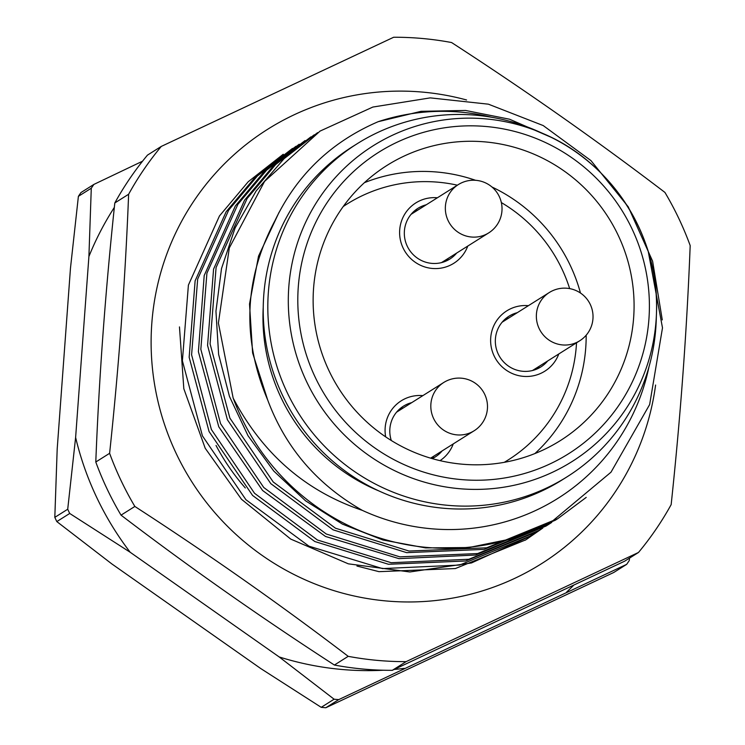 <?xml version="1.0" encoding="UTF-8"?>
<svg xmlns="http://www.w3.org/2000/svg" width="745" height="745" viewBox="0 0 745 745"><rect width="100%" height="100%" fill="white"/><g stroke="black" fill="none" stroke-linecap="round" stroke-linejoin="round"><path stroke-width="1.12" d="M296.864 200.349A196.848 193.234 -122.2 0 1 352.608 146.597L357.218 143.701A196.848 193.234 -122.2 0 1 537.145 130.952L543.58 133.783A186.595 183.158 57.8 0 0 320.192 196.81A186.595 183.158 57.8 0 0 368.859 455.484A186.595 183.158 57.8 0 0 624.692 410.737A186.595 183.158 57.8 0 0 656.475 313.124A186.595 183.158 57.8 0 0 543.58 133.783C612.865 163.108 659.995 237.972 656.475 313.124L656.243 320.154A196.848 193.234 -122.2 0 1 622.708 423.132A196.848 193.234 57.8 0 1 566.954 476.884L562.354 479.78A196.848 193.234 57.8 0 1 318.264 447.4A196.848 193.234 57.8 0 1 296.864 200.349M378.805 490.89A185.44 182.031 -122.2 0 1 343.026 471.213A185.44 182.031 -122.2 0 1 263.227 307.303M491.728 117.282A210.202 206.337 57.8 0 0 378.171 121.696C331.236 141.923 296.836 174.898 274.979 220.622C244.118 278.751 241.678 338.5 267.651 399.879C285.437 447.596 316.988 484.418 362.294 510.353A210.202 206.337 57.8 0 0 648.942 367.015M357.218 143.701A196.848 193.234 -122.2 0 0 301.464 197.444A196.848 193.234 57.8 0 0 322.864 444.504A196.848 193.234 57.8 0 0 566.954 476.884M563.872 170.828A162.615 159.626 57.8 0 0 386.972 165.427A162.615 159.626 57.8 0 0 383.34 435.257A162.615 159.626 57.8 0 0 560.24 440.658A162.615 159.626 57.8 0 0 563.872 170.828M629.562 558.098L629.264 560.547A328.079 322.054 -122.2 0 1 626.675 564.347L613.778 572.467L325.807 707.75A328.079 322.054 -122.2 0 1 321.207 707.331L260.75 668.544L111.741 563.853L56.816 521.584A328.079 322.054 -122.2 0 1 54.813 517.365L57.188 449.058L70.477 268.126L78.393 196.335A328.079 322.054 57.8 0 1 80.981 192.536L93.879 184.415L142.528 161.209M626.675 564.347L338.705 699.63A328.079 322.054 -122.2 0 1 334.105 699.21L279.179 656.941L130.17 552.25L69.713 513.463A328.079 322.054 -122.2 0 1 67.711 509.245L54.813 517.365M67.711 509.245L75.618 437.455L88.906 256.522L91.281 188.215L78.393 196.335M91.281 188.215A328.079 322.054 -122.2 0 1 93.879 184.415M338.705 699.63L325.807 707.75M334.105 699.21L321.207 707.331M69.713 513.463L56.816 521.584M130.17 552.25A299.546 294.042 -122.2 0 1 75.618 437.455M404.312 668.367A299.546 294.042 -122.2 0 1 394.179 669.457M383.349 670.23A299.546 294.042 -122.2 0 1 279.179 656.941M114.348 207.38A299.546 294.042 57.8 0 0 88.906 256.522M566.6 592.126A299.546 294.042 57.8 0 0 573.445 585.477M179.471 326.925L183.819 388.713L205.21 448.257L241.482 499.271L290.736 539.091L348.334 563.835L409.843 571.964L471.473 562.95L528.829 536.884M533.485 533.914L530.068 536.111L459.656 565.055L382.53 568.593L308.97 546.178L245.915 499.709L202.417 435.862L182.395 360.841L188.401 285.102L219.458 215.957L248.197 181.761L283.249 154.262M292.459 148.46L254.753 177.692L226.163 211.738L195.125 280.818L189.156 357.265L209.066 431.532L252.574 495.444L314.809 541.522L388.471 564.272L465.709 560.985L536.763 531.893L539.278 530.31L468.829 559.262L391.2 562.717L317.426 539.995L254.529 493.283L211.384 429.52L191.595 354.825L197.676 279.068L228.678 210.155L257.388 175.988L295.97 146.299M542.565 528.196L539.278 530.31M551.756 522.403L548.488 524.508L477.647 553.554L399.841 556.85L326.282 534.016L263.739 487.481L220.567 423.672L200.833 349.293L206.914 273.192L237.888 204.353L266.617 170.177L305.04 140.582M299.164 144.251L263.981 171.862L235.373 205.937L204.204 275.52L198.393 351.705L218.779 426.81L262.622 490.517L325.49 536.456L398.966 558.638L475.608 555.034L545.973 526.091L548.488 524.508M310.888 136.866L273.313 165.958L244.593 200.135L213.573 269.122L207.566 345.438L227.402 419.752L270.789 483.635L333.089 529.844L406.696 552.65L484.129 549.382L555.193 520.289L557.698 518.706L486.634 547.808L409.005 551.039L335.474 528.205L273.219 481.968L229.888 418.103L210.081 343.911L216.078 267.557L247.098 198.552L275.65 164.543L314.194 134.826M586.213 497.399L557.698 518.706M662.277 319.912L652.601 261.178L628.249 206.84L590.925 160.575L543.217 125.57L488.403 104.179L430.275 97.874L372.845 107.056L320.08 131.083L264.549 181.417L229.302 247.945L218.406 323.041L233.157 398.072A227.318 223.146 57.8 0 0 551.002 522.292L511.191 538.896L468.866 547.538L425.581 547.901L382.911 539.995L342.411 524.107L305.571 500.826L273.732 471.017L248.048 435.778L229.451 396.415L218.62 354.378L215.948 311.233L221.516 268.554L235.113 227.923L256.215 190.85L284.059 158.694L317.594 132.647M378.171 121.696L421.065 111.322L465.541 110.456L509.561 119.219L551.086 137.276M648.271 251.596L662.491 327.847L649.649 404.563L610.993 472.2L551.002 522.292M362.294 510.353C305.552 491.16 262.51 453.733 233.157 398.072M279.096 212.26L258.534 256.122L249.519 304.007L252.611 352.944L267.651 399.879M525.821 539.855L542.053 528.531M542.807 528.047L525.877 539.818L455.372 568.547L378.991 571.666L356.948 566.032M655.6 385.044A256.764 252.043 -122.2 0 1 385.826 600.926A256.764 252.043 -122.2 0 1 151.803 323.451A256.764 252.043 -122.2 0 1 423.188 92.156A256.764 252.043 -122.2 0 1 466.575 99.979M245.31 487.966A216.823 212.837 -122.2 0 1 216.031 445.463M422.732 38.526A313.822 308.048 57.8 0 0 393.667 37.25L161.292 146.411A313.822 308.048 57.8 0 0 128.624 194.259C125.346 278.677 119.004 365.031 109.608 453.314A313.822 308.048 57.8 0 0 134.854 506.451C209.019 554.485 280.139 604.446 348.204 656.336A313.822 308.048 57.8 0 0 377.063 660.359A313.822 308.048 57.8 0 0 406.127 661.635L638.493 552.464A313.822 308.048 57.8 0 0 671.161 504.616C680.558 416.353 686.899 329.998 690.187 245.571A313.822 308.048 57.8 0 0 664.94 192.433C596.885 140.544 525.765 90.583 451.582 42.54A313.822 308.048 57.8 0 0 422.732 38.526M638.493 552.464L624.673 561.171L392.298 670.332L406.127 661.635M161.292 146.411L147.473 155.118A313.822 308.048 57.8 0 0 114.805 202.966C105.408 291.23 99.066 377.585 95.788 462.012A313.822 308.048 57.8 0 0 121.035 515.149C189.09 567.038 260.21 617 334.384 665.043A313.822 308.048 57.8 0 0 363.243 669.057A313.822 308.048 57.8 0 0 392.298 670.332M114.805 202.966L128.624 194.259M95.788 462.012L109.608 453.314M121.035 515.149L134.854 506.451M334.384 665.043L348.204 656.336M504.263 462.328A151.207 148.423 57.8 0 0 576.528 342.802M569.655 288.594A151.207 148.423 57.8 0 0 501.348 202.575M457.383 185.188A151.207 148.423 57.8 0 0 438.535 182.236A151.207 148.423 57.8 0 0 343.231 206.523M558.787 353.977A35.658 35.006 -122.2 0 1 523.214 376.346A35.658 35.006 -122.2 0 1 490.713 337.82A35.658 35.006 -122.2 0 1 528.382 305.683M385.668 436.868A35.658 35.006 -122.2 0 1 422.843 395.632M453.249 443.918A35.658 35.006 -122.2 0 1 440.044 460.643M467.776 246.064A35.658 35.006 -122.2 0 1 432.202 268.442A35.658 35.006 -122.2 0 1 399.702 229.916A35.658 35.006 -122.2 0 1 437.38 197.779M534.91 453.556A162.615 159.626 57.8 0 0 586.175 335.222M580.457 292.999A162.615 159.626 57.8 0 0 491.951 186.995M475.561 180.299A162.615 159.626 57.8 0 0 437.529 172.086A162.615 159.626 57.8 0 0 364.389 182.683M536.475 369.203A29.958 29.409 57.8 0 0 539.38 366.186M508.984 317.901A29.958 29.409 57.8 0 0 505.008 319.214M445.473 261.299A29.958 29.409 57.8 0 0 448.378 258.282M417.973 209.997A29.958 29.409 57.8 0 0 413.997 211.31M431.681 458.464A29.958 29.409 57.8 0 0 433.841 456.136M403.445 407.85A29.958 29.409 57.8 0 0 399.469 409.163M442.139 450.911A29.958 29.409 -122.2 0 1 435.313 456.899A29.958 29.409 -122.2 0 1 432.175 458.613M391.311 440.519A29.958 29.409 -122.2 0 1 403.39 406.202A29.958 29.409 -122.2 0 1 411.743 402.626M547.677 360.962A29.958 29.409 -122.2 0 1 540.842 366.95A29.958 29.409 -122.2 0 1 522.711 371.28A29.958 29.409 -122.2 0 1 496.235 348.437A29.958 29.409 -122.2 0 1 508.928 316.253A29.958 29.409 -122.2 0 1 517.281 312.676M456.666 253.058A29.958 29.409 -122.2 0 1 449.84 259.046A29.958 29.409 -122.2 0 1 431.7 263.367A29.958 29.409 -122.2 0 1 405.224 240.533A29.958 29.409 -122.2 0 1 417.917 208.339A29.958 29.409 -122.2 0 1 426.27 204.773M618.955 405.159A178.139 174.87 57.8 0 0 572.486 158.201A178.139 174.87 57.8 0 0 328.247 200.927A178.139 174.87 57.8 0 0 374.716 447.875A178.139 174.87 57.8 0 0 618.955 405.159M458.296 184.611A28.534 28.534 0 0 1 501.953 210.844A28.534 28.534 0 0 1 488.701 232.896A28.534 28.003 57.8 0 1 459.088 232.887A28.534 28.003 57.8 0 1 445.417 206.188A28.534 28.003 -122.2 0 1 458.296 184.611L411.091 214.327M443.769 382.464A28.534 28.534 0 0 1 487.416 408.698A28.534 28.534 0 0 1 474.165 430.75A28.534 28.003 57.8 0 1 444.56 430.75A28.534 28.003 57.8 0 1 430.889 404.041A28.534 28.003 -122.2 0 1 443.769 382.464L396.563 412.181M549.307 292.515A28.534 28.534 0 0 1 592.955 318.748A28.534 28.534 0 0 1 579.703 340.8A28.534 28.003 57.8 0 1 550.099 340.8A28.534 28.003 57.8 0 1 536.428 314.092A28.534 28.003 -122.2 0 1 549.307 292.515L502.102 322.231M530.058 536.111L527.553 537.694M525.011 540.311L525.858 539.78M488.701 232.896L441.487 262.613M474.165 430.75L430.629 458.156M579.703 340.8L532.498 370.516"/></g></svg>
